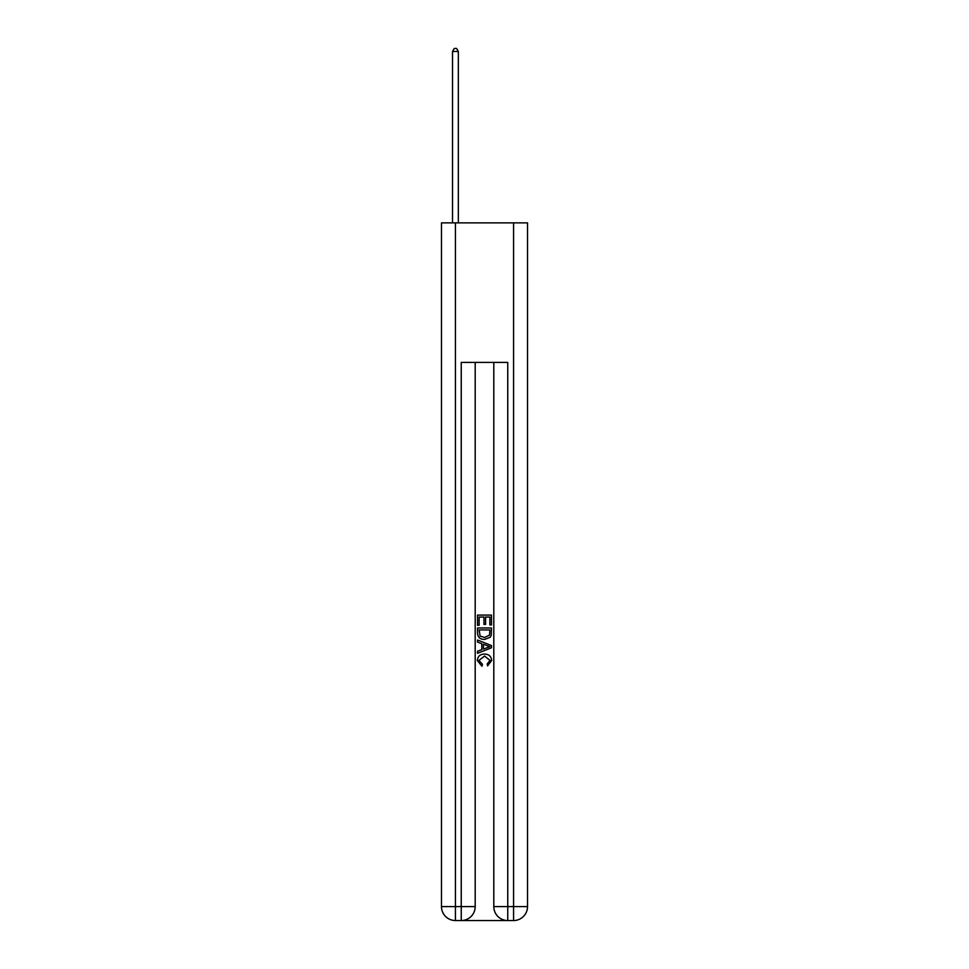 <?xml version="1.0" encoding="UTF-8"?>
<svg xmlns="http://www.w3.org/2000/svg" width="969" height="969" viewBox="0 0 969 969"><rect width="100%" height="100%" fill="white"/><g stroke="black" fill="none" stroke-linecap="round" stroke-linejoin="round"><path stroke-width="1.45" d="M462.286 920.55L506.714 920.55M455.43 222.87L455.43 906.596L441.476 906.596L441.476 222.87L527.524 222.87L527.524 906.596L513.57 906.596L513.57 222.87M493.802 362.406L493.802 906.596A13.954 13.954 0 0 0 507.756 920.55L507.756 906.596L493.802 906.596A13.954 13.954 0 0 0 507.756 920.55L513.57 920.55L513.57 906.596L507.756 906.596L507.756 362.406L461.244 362.406L461.244 906.596L455.43 906.596L455.43 920.55L461.244 920.55A13.954 13.954 0 0 0 475.198 906.596L461.244 906.596L461.244 920.55A13.954 13.954 0 0 0 475.198 906.596L475.198 362.406M513.57 920.55A13.954 13.954 0 0 0 527.524 906.596A13.954 13.954 0 0 1 513.57 920.55M441.476 906.596A13.954 13.954 0 0 0 455.43 920.55A13.954 13.954 0 0 1 441.476 906.596M477.523 625.284L477.523 615.097L491.477 615.097L491.477 624.932L489.866 624.932L489.866 617.059L485.578 617.059L485.578 624.399L483.967 624.399L483.967 617.059L479.134 617.059L479.134 625.284L477.523 625.284M477.523 632.975L477.523 627.973L491.477 627.973L491.271 635.204L490.278 637.239L484.573 639.419C480.115 639.443 477.765 637.287 477.523 632.975M479.134 629.935L480.115 636.112L484.609 637.457L489.575 635.07L489.866 629.935L479.134 629.935M477.523 642.108L477.523 640.012L491.477 645.56L491.477 647.776L477.523 653.312L477.523 651.229L481.811 649.642L481.811 643.695L477.523 642.108M487.286 645.717L483.422 644.288L483.422 649.048L489.866 646.662L487.286 645.717M478.952 660.374L482.453 664.286L481.993 666.26L477.342 660.555C477.717 656.267 480.139 654.111 484.609 654.087C488.897 654.184 491.247 656.328 491.658 660.519L487.601 665.897L487.177 663.935L490.048 660.422L484.609 656.061L478.952 660.374M458.337 222.87L458.337 51.478L452.523 51.478L452.523 222.87M452.523 51.478L454.267 48.45L456.593 48.45L458.337 51.478"/></g></svg>
